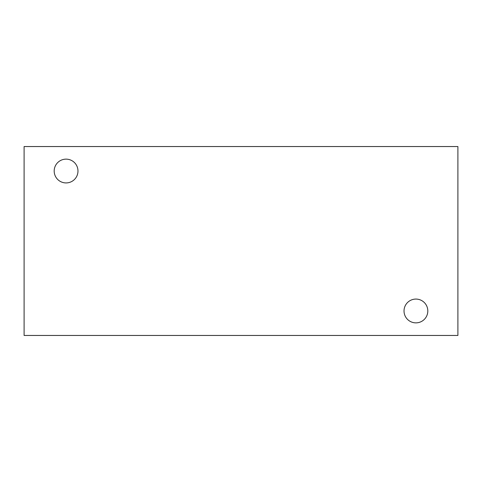 <?xml version="1.0" encoding="UTF-8"?>
<svg xmlns="http://www.w3.org/2000/svg" width="482" height="482" viewBox="0 0 482 482"><rect width="100%" height="100%" fill="white"/><g stroke="black" fill="none" stroke-linecap="round" stroke-linejoin="round"><path stroke-width="0.72" d="M415.918 299.075A11.893 11.893 0 0 0 404.024 310.968A11.893 11.893 0 0 0 415.918 322.862A11.893 11.893 0 0 0 427.811 310.968A11.893 11.893 0 0 0 415.918 299.075M66.082 159.138A11.893 11.893 0 0 0 54.189 171.032A11.893 11.893 0 0 0 66.082 182.925A11.893 11.893 0 0 0 77.976 171.032A11.893 11.893 0 0 0 66.082 159.138M24.1 146.546L24.1 335.454L457.9 335.454L457.9 146.546L24.1 146.546"/></g></svg>
